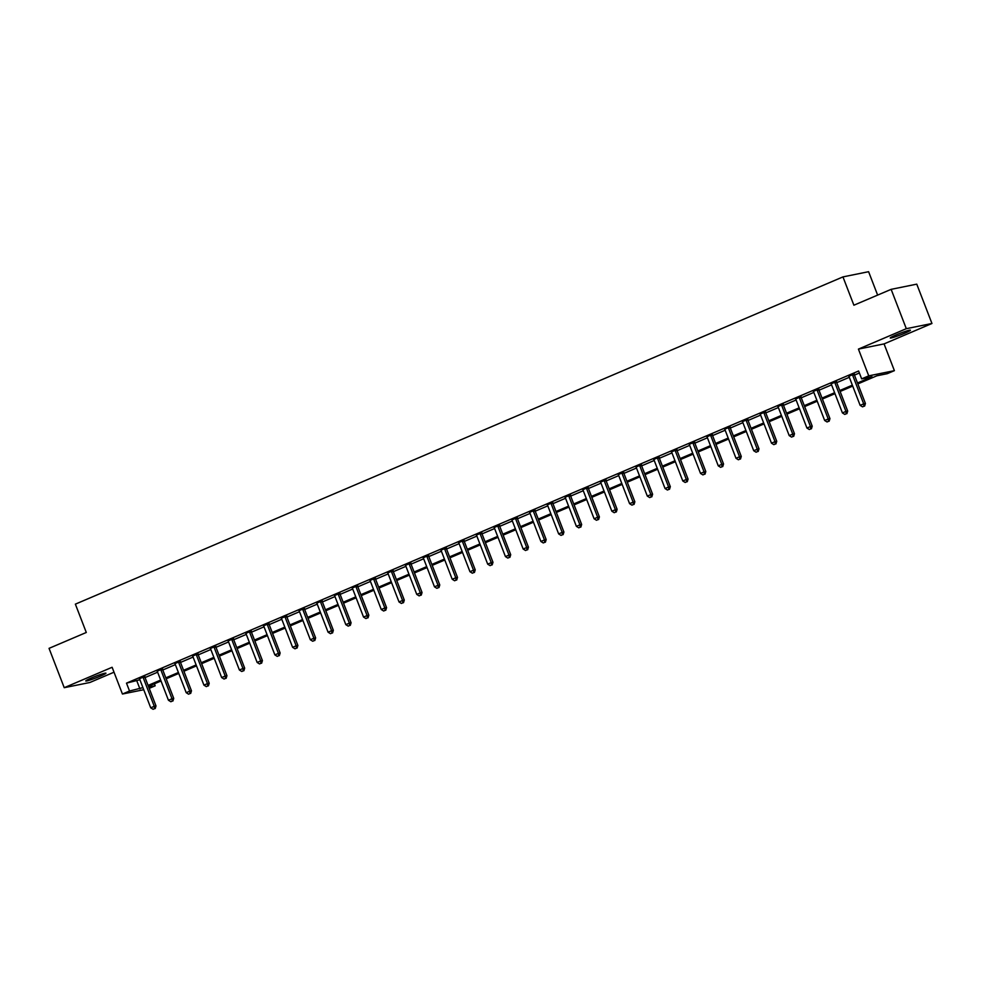 <?xml version="1.0" encoding="UTF-8"?>
<svg xmlns="http://www.w3.org/2000/svg" width="981" height="981" viewBox="0 0 981 981"><rect width="100%" height="100%" fill="white"/><g stroke="black" fill="none" stroke-linecap="round" stroke-linejoin="round"><path stroke-width="1.47" d="M100.283 676.179A10.828 0.834 158.9 0 0 105.948 673.187A10.828 0.834 158.9 0 0 91.417 677.981A10.828 0.834 158.9 0 0 85.752 680.973A10.828 0.834 158.9 0 0 100.283 676.179M904.764 333.197A10.828 0.834 158.9 0 0 910.429 330.205A10.828 0.834 158.9 0 0 895.898 334.999A10.828 0.834 158.9 0 0 890.233 337.991A10.828 0.834 158.9 0 0 904.764 333.197M154.397 683.818L155.17 685.805L149.21 688.355M877.627 295.097L868.59 271.7L842.961 276.9L75.365 604.149L86.291 632.475L49.05 648.355L64.231 687.693L89.86 682.494L114.017 672.206M842.961 276.9L853.887 305.214L891.14 289.346L916.769 284.147L931.95 323.485L906.309 328.684L858.424 349.101L868.749 375.846L894.39 370.659L887.29 373.675L876.904 375.784L857.86 383.902M858.424 349.101L884.065 343.902L931.95 323.485M884.065 343.902L894.39 370.659M891.14 289.346L906.309 328.684M857.504 382.97L872.048 376.765L861.661 378.874L858.62 371.002L126.5 683.132L139.891 679.747M145.041 677.552L157.622 672.193M162.772 669.998L175.366 664.628M180.516 662.433L193.098 657.062M198.248 654.867L210.829 649.508M215.979 647.313L228.573 641.942M233.723 639.747L246.305 634.388M251.455 632.181L264.036 626.822M269.186 624.627L281.78 619.256M286.93 617.061L299.512 611.703M304.662 609.508L317.243 604.137M322.393 601.942L334.987 596.571M340.137 594.376L352.719 589.017M357.869 586.822L370.45 581.451M375.6 579.256L388.194 573.897M393.344 571.69L405.926 566.331M411.076 564.136L423.657 558.765M428.807 556.57L441.401 551.212M446.551 549.017L459.133 543.646M464.283 541.451L476.864 536.08M482.014 533.885L494.608 528.526M499.758 526.331L512.34 520.96M517.49 518.765L530.071 513.406M535.221 511.199L547.815 505.84M552.965 503.645L565.547 498.274M570.697 496.079L583.278 490.721M588.428 488.526L601.022 483.155M606.172 480.96L618.753 475.589M623.904 473.394L636.485 468.035M641.635 465.84L654.229 460.469M659.379 458.274L671.96 452.915M677.111 450.72L689.692 445.349M694.842 443.154L707.436 437.784M712.586 435.589L725.167 430.23M730.318 428.035L742.899 422.664M748.049 420.469L760.631 415.098M765.793 412.903L778.374 407.544M783.525 405.349L796.106 399.978M801.256 397.783L813.838 392.425M819 390.23L831.581 384.859M836.732 382.664L849.313 377.293M854.463 375.098L859.393 373.001M854.243 373.994L848.859 376.287M836.511 381.56L831.115 383.853M818.767 389.114L813.384 391.419M801.036 396.68L795.652 398.973M783.304 404.246L777.908 406.539M765.56 411.799L760.177 414.092M747.829 419.365L742.445 421.658M730.097 426.919L724.701 429.224M712.353 434.485L706.97 436.778M694.622 442.051L689.238 444.344M676.89 449.605L671.495 451.91M659.146 457.171L653.763 459.464M641.415 464.736L636.031 467.03M623.683 472.29L618.288 474.583M605.939 479.856L600.556 482.149M588.208 487.41L582.824 489.715M570.476 494.976L565.093 497.269M552.732 502.542L547.349 504.835M535.001 510.095L529.617 512.401M517.269 517.661L511.886 519.955M499.525 525.215L494.142 527.52M481.794 532.781L476.41 535.074M464.062 540.347L458.679 542.64M446.318 547.901L440.935 550.206M428.587 555.467L423.203 557.76M410.855 563.033L405.472 565.326M393.111 570.586L387.728 572.879M375.38 578.152L369.996 580.445M357.648 585.706L352.265 588.011M339.916 593.272L334.521 595.565M322.173 600.838L316.789 603.131M304.441 608.392L299.058 610.697M286.71 615.958L281.314 618.251M268.966 623.524L263.582 625.817M251.234 631.077L245.851 633.37M233.503 638.643L228.107 640.936M215.759 646.197L210.375 648.502M198.027 653.763L192.644 656.056M180.296 661.329L174.9 663.622M162.552 668.883L157.168 671.188M144.82 676.449L139.437 678.742M143.741 689.717L122.441 694.033L112.116 667.276L64.231 687.693M122.441 694.033L129.529 691.004L142.932 687.62M126.5 683.132L129.529 691.004M861.661 378.874L868.749 375.846M148.732 687.117L155.17 685.805M852.71 386.097L840.128 391.468M834.978 393.663L822.385 399.022M817.234 401.217L804.653 406.588M799.503 408.783L786.921 414.141M781.771 416.336L769.178 421.707M764.027 423.902L751.446 429.273M746.296 431.468L733.714 436.827M728.564 439.022L715.971 444.393M710.82 446.588L698.239 451.959M693.089 454.154L680.507 459.513M675.357 461.708L662.764 467.079M657.613 469.274L645.032 474.632M639.882 476.827L627.3 482.198M622.15 484.393L609.569 489.764M604.406 491.959L591.825 497.318M586.675 499.513L574.093 504.884M568.943 507.079L556.362 512.438M551.199 514.645L538.618 520.004M533.468 522.199L520.886 527.57M515.736 529.765L503.155 535.123M498.005 537.318L485.411 542.689M480.261 544.884L467.679 550.255M462.529 552.45L449.948 557.809M444.798 560.004L432.204 565.375M427.054 567.57L414.473 572.929M409.322 575.136L396.741 580.494M391.591 582.689L378.997 588.06M373.847 590.255L361.266 595.614M356.115 597.809L343.534 603.18M338.384 605.375L325.79 610.746M320.64 612.941L308.059 618.3M302.908 620.495L290.327 625.866M285.177 628.061L272.583 633.419M267.433 635.627L254.852 640.985M249.701 643.18L237.12 648.551M231.97 650.746L219.376 656.105M214.226 658.3L201.645 663.671M196.494 665.866L183.913 671.237M178.763 673.432L166.169 678.791M161.019 680.986L148.438 686.357M148.082 685.425L160.663 680.054M165.814 677.859L178.395 672.5M183.545 670.305L196.139 664.934M201.289 662.739L213.87 657.368M219.021 655.173L231.602 649.814M236.752 647.619L249.346 642.248M254.496 640.053L267.077 634.695M272.228 632.487L284.809 627.129M289.959 624.934L302.553 619.563M307.703 617.368L320.284 612.009M325.434 609.814L338.016 604.443M343.166 602.248L355.76 596.877M360.91 594.682L373.491 589.323M378.641 587.129L391.223 581.758M396.373 579.563L408.967 574.204M414.117 571.997L426.698 566.638M431.848 564.443L444.43 559.072M449.58 556.877L462.174 551.518M467.324 549.323L479.905 543.952M485.055 541.757L497.637 536.386M502.787 534.191L515.381 528.833M520.531 526.638L533.112 521.267M538.262 519.072L550.844 513.713M555.994 511.506L568.575 506.147M573.738 503.952L586.319 498.581M591.469 496.386L604.051 491.027M609.201 488.832L621.782 483.461M626.945 481.266L639.526 475.895M644.676 473.7L657.258 468.342M662.408 466.147L674.989 460.776M680.14 458.581L692.733 453.222M697.883 451.027L710.465 445.656M715.615 443.461L728.196 438.09M733.347 435.895L745.94 430.536M751.09 428.341L763.672 422.97M768.822 420.775L781.403 415.404M786.554 413.209L799.147 407.851M804.297 405.656L816.879 400.285M822.029 398.09L834.61 392.731M839.761 390.536L852.354 385.165M136.886 681.035L139.927 688.895M852.514 374.35L852.514 374.57A1.692 1.533 -101.5 0 0 852.636 375.208L863.685 403.841L860.141 405.361L849.092 376.716A1.692 1.533 -101.5 0 0 848.761 376.177L848.614 376.005M854.23 373.614L854.243 374.227A1.692 1.533 -101.5 0 0 854.365 374.852L865.426 403.498L863.685 403.841L863.93 406.244L862.52 406.845L863.93 406.244M864.629 406.097L865.426 403.498M860.141 405.361L862.52 406.845M834.77 381.903L834.782 382.136A1.692 1.533 -101.5 0 0 834.905 382.774L845.953 411.407L842.409 412.915L831.361 384.282A1.692 1.533 -101.5 0 0 831.03 383.743L830.882 383.571M836.499 381.168L836.511 381.781A1.692 1.533 -101.5 0 0 836.634 382.418L847.682 411.051L845.953 411.407L846.198 413.798L844.776 414.411L846.198 413.798M846.897 413.663L847.682 411.051M842.409 412.915L844.776 414.411M817.038 389.469L817.038 389.702A1.692 1.533 -101.5 0 0 817.173 390.328L828.222 418.973L824.665 420.481L813.617 391.836A1.692 1.533 -101.5 0 0 813.286 391.296L813.139 391.125M818.767 388.734L818.779 389.347A1.692 1.533 -101.5 0 0 818.902 389.984L829.951 418.617L828.222 418.973L828.467 421.364L827.044 421.965L828.467 421.364M829.153 421.217L829.951 418.617M824.665 420.481L827.044 421.965M799.307 397.035L799.307 397.256A1.692 1.533 -101.5 0 0 799.429 397.894L810.478 426.527L806.934 428.047L795.885 399.402A1.692 1.533 -101.5 0 0 795.554 398.862L795.407 398.691M801.023 396.299L801.036 396.913A1.692 1.533 -101.5 0 0 801.158 397.538L812.219 426.183L810.478 426.527L810.723 428.93L809.313 429.531L810.723 428.93M811.422 428.783L812.219 426.183M806.934 428.047L809.313 429.531M781.563 404.589L781.575 404.822A1.692 1.533 -101.5 0 0 781.698 405.447L792.746 434.093L789.202 435.601L778.154 406.968A1.692 1.533 -101.5 0 0 777.823 406.416L777.675 406.257M783.292 403.853L783.304 404.466A1.692 1.533 -101.5 0 0 783.427 405.104L794.475 433.737L792.746 434.093L792.991 436.484L791.569 437.097L792.991 436.484M793.69 436.349L794.475 433.737M789.202 435.601L791.569 437.097M763.831 412.155L763.831 412.388A1.692 1.533 -101.5 0 0 763.966 413.013L775.015 441.658L771.471 443.167L760.41 414.522A1.692 1.533 -101.5 0 0 760.079 413.982L759.932 413.81M765.56 411.419L765.572 412.032A1.692 1.533 -101.5 0 0 765.695 412.658L776.744 441.303L775.015 441.658L775.26 444.05L773.837 444.651L775.26 444.05M775.946 443.903L776.744 441.303M771.471 443.167L773.837 444.651M746.1 419.709L746.1 419.942A1.692 1.533 -101.5 0 0 746.222 420.579L757.271 449.212L753.727 450.733L742.678 422.088A1.692 1.533 -101.5 0 0 742.347 421.548L742.2 421.376M747.816 418.973L747.829 419.598A1.692 1.533 -101.5 0 0 747.951 420.224L759.012 448.869L757.271 449.212L757.516 451.603L756.106 452.216L757.516 451.603M758.215 451.468L759.012 448.869M753.727 450.733L756.106 452.216M728.356 427.275L728.368 427.508A1.692 1.533 -101.5 0 0 728.491 428.133L739.539 456.778L735.995 458.286L724.947 429.653A1.692 1.533 -101.5 0 0 724.616 429.102L724.468 428.942M730.085 426.539L730.097 427.152A1.692 1.533 -101.5 0 0 730.22 427.79L741.268 456.423L739.539 456.778L739.784 459.169L738.362 459.77L739.784 459.169M740.483 459.034L741.268 456.423M735.995 458.286L738.362 459.77M710.624 434.841L710.624 435.061A1.692 1.533 -101.5 0 0 710.759 435.699L721.808 464.332L718.264 465.852L707.203 437.207A1.692 1.533 -101.5 0 0 706.872 436.668L706.725 436.496M712.353 434.105L712.365 434.718A1.692 1.533 -101.5 0 0 712.488 435.343L723.537 463.988L721.808 464.332L722.053 466.735L720.63 467.336L722.053 466.735M722.739 466.588L723.537 463.988M718.264 465.852L720.63 467.336M692.893 442.394L692.893 442.627A1.692 1.533 -101.5 0 0 693.015 443.265L704.064 471.898L700.52 473.406L689.471 444.773A1.692 1.533 -101.5 0 0 689.14 444.221L688.993 444.062M694.609 441.658L694.622 442.272A1.692 1.533 -101.5 0 0 694.756 442.909L705.805 471.542L704.064 471.898L704.309 474.289L702.899 474.902L704.309 474.289M705.008 474.154L705.805 471.542M700.52 473.406L702.899 474.902M675.149 449.96L675.161 450.193A1.692 1.533 -101.5 0 0 675.284 450.819L686.332 479.464L682.788 480.972L671.74 452.327A1.692 1.533 -101.5 0 0 671.409 451.787L671.262 451.616M676.878 449.224L676.89 449.838A1.692 1.533 -101.5 0 0 677.013 450.475L688.061 479.108L686.332 479.464L686.577 481.855L685.155 482.456L686.577 481.855M687.276 481.708L688.061 479.108M682.788 480.972L685.155 482.456M657.417 457.526L657.417 457.747A1.692 1.533 -101.5 0 0 657.552 458.385L668.601 487.017L665.057 488.538L653.996 459.893A1.692 1.533 -101.5 0 0 653.677 459.353L653.518 459.182M659.146 456.79L659.158 457.404A1.692 1.533 -101.5 0 0 659.281 458.029L670.33 486.674L668.601 487.017L668.846 489.421L667.423 490.022L668.846 489.421M669.533 489.274L670.33 486.674M665.057 488.538L667.423 490.022M639.686 465.08L639.686 465.313A1.692 1.533 -101.5 0 0 639.808 465.938L650.869 494.583L647.313 496.092L636.264 467.459A1.692 1.533 -101.5 0 0 635.933 466.907L635.786 466.748M641.402 464.344L641.415 464.957A1.692 1.533 -101.5 0 0 641.549 465.595L652.598 494.228L650.869 494.583L651.102 496.975L649.692 497.575L651.102 496.975M651.801 496.84L652.598 494.228M647.313 496.092L649.692 497.575M621.942 472.646L621.954 472.879A1.692 1.533 -101.5 0 0 622.077 473.504L633.125 502.149L629.581 503.658L618.533 475.012A1.692 1.533 -101.5 0 0 618.202 474.473L618.055 474.301M623.671 471.91L623.683 472.523A1.692 1.533 -101.5 0 0 623.806 473.149L634.854 501.794L633.125 502.149L633.37 504.541L631.948 505.141L633.37 504.541M634.069 504.393L634.854 501.794M629.581 503.658L631.948 505.141M604.21 480.2L604.222 480.432A1.692 1.533 -101.5 0 0 604.345 481.07L615.394 509.703L611.85 511.211L600.789 482.578A1.692 1.533 -101.5 0 0 600.47 482.039L600.311 481.867M605.939 479.464L605.951 480.089A1.692 1.533 -101.5 0 0 606.074 480.715L617.123 509.36L615.394 509.703L615.639 512.094L614.216 512.707L615.639 512.094M616.326 511.959L617.123 509.36M611.85 511.211L614.216 512.707M586.479 487.765L586.479 487.998A1.692 1.533 -101.5 0 0 586.601 488.624L597.662 517.269L594.106 518.777L583.057 490.144A1.692 1.533 -101.5 0 0 582.726 489.593L582.579 489.421M588.195 487.03L588.208 487.643A1.692 1.533 -101.5 0 0 588.342 488.28L599.391 516.913L597.662 517.269L597.895 519.66L596.485 520.261L597.895 519.66M598.594 519.525L599.391 516.913M594.106 518.777L596.485 520.261M568.735 495.331L568.747 495.552A1.692 1.533 -101.5 0 0 568.87 496.19L579.918 524.823L576.374 526.343L565.326 497.698A1.692 1.533 -101.5 0 0 564.995 497.159L564.848 496.987M570.464 494.596L570.476 495.209A1.692 1.533 -101.5 0 0 570.599 495.834L581.647 524.479L579.918 524.823L580.163 527.226L578.741 527.827L580.163 527.226M580.862 527.079L581.647 524.479M576.374 526.343L578.741 527.827M551.003 502.885L551.015 503.118A1.692 1.533 -101.5 0 0 551.138 503.744L562.187 532.389L558.643 533.897L547.582 505.264A1.692 1.533 -101.5 0 0 547.263 504.712L547.104 504.553M552.732 502.149L552.744 502.763A1.692 1.533 -101.5 0 0 552.867 503.4L563.916 532.033L562.187 532.389L562.432 534.78L561.009 535.393L562.432 534.78M563.119 534.645L563.916 532.033M558.643 533.897L561.009 535.393M533.272 510.451L533.272 510.684A1.692 1.533 -101.5 0 0 533.394 511.309L544.455 539.955L540.899 541.463L529.85 512.818A1.692 1.533 -101.5 0 0 529.519 512.278L529.372 512.107M534.988 509.715L535.001 510.328A1.692 1.533 -101.5 0 0 535.135 510.954L546.184 539.599L544.455 539.955L544.7 542.346L543.278 542.947L544.7 542.346M545.387 542.199L546.184 539.599M540.899 541.463L543.278 542.947M515.54 518.005L515.54 518.238A1.692 1.533 -101.5 0 0 515.663 518.875L526.711 547.508L523.167 549.029L512.119 520.384A1.692 1.533 -101.5 0 0 511.788 519.844L511.641 519.672M517.257 517.281L517.269 517.894A1.692 1.533 -101.5 0 0 517.392 518.52L528.44 547.165L526.711 547.508L526.956 549.912L525.534 550.513L526.956 549.912M527.655 549.765L528.44 547.165M523.167 549.029L525.534 550.513M497.796 525.571L497.808 525.804A1.692 1.533 -101.5 0 0 497.931 526.429L508.98 555.074L505.436 556.583L494.375 527.95A1.692 1.533 -101.5 0 0 494.056 527.398L493.897 527.238M499.525 524.835L499.537 525.448A1.692 1.533 -101.5 0 0 499.66 526.086L510.709 554.719L508.98 555.074L509.225 557.466L507.802 558.066L509.225 557.466M509.912 557.331L510.709 554.719M505.436 556.583L507.802 558.066M480.065 533.137L480.065 533.357A1.692 1.533 -101.5 0 0 480.187 533.995L491.248 562.64L487.692 564.149L476.643 535.503A1.692 1.533 -101.5 0 0 476.312 534.964L476.165 534.792M481.781 532.401L481.794 533.014A1.692 1.533 -101.5 0 0 481.929 533.639L492.977 562.285L491.248 562.64L491.493 565.031L490.071 565.632L491.493 565.031M492.18 564.884L492.977 562.285M487.692 564.149L490.071 565.632M462.333 540.69L462.333 540.923A1.692 1.533 -101.5 0 0 462.456 541.561L473.504 570.194L469.96 571.702L458.912 543.069A1.692 1.533 -101.5 0 0 458.581 542.53L458.434 542.358M464.05 539.955L464.062 540.58A1.692 1.533 -101.5 0 0 464.185 541.205L475.233 569.851L473.504 570.194L473.749 572.585L472.339 573.198L473.749 572.585M474.448 572.45L475.233 569.851M469.96 571.702L472.339 573.198M444.589 548.256L444.601 548.489A1.692 1.533 -101.5 0 0 444.724 549.115L455.773 577.76L452.229 579.268L441.168 550.635A1.692 1.533 -101.5 0 0 440.849 550.083L440.69 549.912M446.318 547.521L446.33 548.134A1.692 1.533 -101.5 0 0 446.453 548.771L457.502 577.404L455.773 577.76L456.018 580.151L454.595 580.752L456.018 580.151M456.705 580.016L457.502 577.404M452.229 579.268L454.595 580.752M426.858 555.822L426.858 556.043A1.692 1.533 -101.5 0 0 426.98 556.681L438.041 585.314L434.485 586.834L423.436 558.189A1.692 1.533 -101.5 0 0 423.105 557.649L422.958 557.478M428.587 555.087L428.599 555.7A1.692 1.533 -101.5 0 0 428.722 556.325L439.77 584.97L438.041 585.314L438.286 587.717L436.864 588.318L438.286 587.717M438.973 587.57L439.77 584.97M434.485 586.834L436.864 588.318M409.126 563.376L409.126 563.609A1.692 1.533 -101.5 0 0 409.249 564.234L420.297 592.88L416.753 594.388L405.705 565.755A1.692 1.533 -101.5 0 0 405.374 565.203L405.227 565.044M410.843 562.64L410.855 563.253A1.692 1.533 -101.5 0 0 410.978 563.891L422.038 592.524L420.297 592.88L420.542 595.271L419.132 595.884L420.542 595.271M421.241 595.136L422.038 592.524M416.753 594.388L419.132 595.884M391.382 570.942L391.394 571.175A1.692 1.533 -101.5 0 0 391.517 571.8L402.566 600.446L399.022 601.954L387.961 573.309A1.692 1.533 -101.5 0 0 387.642 572.769L387.483 572.597M393.111 570.206L393.123 570.819A1.692 1.533 -101.5 0 0 393.246 571.445L404.295 600.09L402.566 600.446L402.811 602.837L401.388 603.438L402.811 602.837M403.498 602.69L404.295 600.09M399.022 601.954L401.388 603.438M373.651 578.496L373.651 578.729A1.692 1.533 -101.5 0 0 373.773 579.366L384.834 607.999L381.278 609.52L370.229 580.875A1.692 1.533 -101.5 0 0 369.898 580.335L369.751 580.163M375.38 577.772L375.392 578.385A1.692 1.533 -101.5 0 0 375.515 579.011L386.563 607.656L384.834 607.999L385.079 610.39L383.657 611.004L385.079 610.39M385.766 610.256L386.563 607.656M381.278 609.52L383.657 611.004M355.919 586.062L355.919 586.295A1.692 1.533 -101.5 0 0 356.042 586.92L367.09 615.565L363.546 617.074L352.498 588.441A1.692 1.533 -101.5 0 0 352.167 587.889L352.02 587.729M357.636 585.326L357.648 585.939A1.692 1.533 -101.5 0 0 357.771 586.577L368.831 615.21L367.09 615.565L367.335 617.956L365.925 618.557L367.335 617.956M368.034 617.822L368.831 615.21M363.546 617.074L365.925 618.557M338.175 593.628L338.187 593.848A1.692 1.533 -101.5 0 0 338.31 594.486L349.359 623.119L345.815 624.639L334.754 595.994A1.692 1.533 -101.5 0 0 334.435 595.455L334.276 595.283M339.904 592.892L339.916 593.505A1.692 1.533 -101.5 0 0 340.039 594.13L351.088 622.776L349.359 623.119L349.604 625.522L348.181 626.123L349.604 625.522M350.291 625.375L351.088 622.776M345.815 624.639L348.181 626.123M320.444 601.181L320.444 601.414A1.692 1.533 -101.5 0 0 320.566 602.052L331.627 630.685L328.071 632.193L317.022 603.56A1.692 1.533 -101.5 0 0 316.691 603.021L316.544 602.849M322.173 600.446L322.185 601.059A1.692 1.533 -101.5 0 0 322.308 601.696L333.356 630.329L331.627 630.685L331.872 633.076L330.45 633.689L331.872 633.076M332.559 632.941L333.356 630.329M328.071 632.193L330.45 633.689M302.712 608.747L302.712 608.98A1.692 1.533 -101.5 0 0 302.835 609.606L313.883 638.251L310.339 639.759L299.291 611.126A1.692 1.533 -101.5 0 0 298.96 610.574L298.813 610.403M304.429 608.012L304.441 608.625A1.692 1.533 -101.5 0 0 304.564 609.262L315.624 637.895L313.883 638.251L314.128 640.642L312.718 641.243L314.128 640.642M314.827 640.507L315.624 637.895M310.339 639.759L312.718 641.243M284.968 616.313L284.981 616.534A1.692 1.533 -101.5 0 0 285.103 617.172L296.152 645.805L292.608 647.325L281.559 618.68A1.692 1.533 -101.5 0 0 281.228 618.14L281.069 617.969M286.697 615.577L286.71 616.191A1.692 1.533 -101.5 0 0 286.832 616.816L297.881 645.461L296.152 645.805L296.397 648.208L294.974 648.809L296.397 648.208M297.084 648.061L297.881 645.461M292.608 647.325L294.974 648.809M267.237 623.867L267.237 624.1A1.692 1.533 -101.5 0 0 267.359 624.725L278.42 653.371L274.864 654.879L263.815 626.246A1.692 1.533 -101.5 0 0 263.484 625.694L263.337 625.535M268.966 623.131L268.978 623.744A1.692 1.533 -101.5 0 0 269.101 624.382L280.149 653.015L278.42 653.371L278.665 655.762L277.243 656.375L278.665 655.762M279.352 655.627L280.149 653.015M274.864 654.879L277.243 656.375M249.505 631.433L249.505 631.666A1.692 1.533 -101.5 0 0 249.628 632.291L260.676 660.936L257.132 662.445L246.084 633.8A1.692 1.533 -101.5 0 0 245.753 633.26L245.606 633.088M251.222 630.697L251.234 631.31A1.692 1.533 -101.5 0 0 251.357 631.936L262.418 660.581L260.676 660.936L260.921 663.328L259.511 663.929L260.921 663.328M261.62 663.181L262.418 660.581M257.132 662.445L259.511 663.929M231.761 638.987L231.774 639.22A1.692 1.533 -101.5 0 0 231.896 639.857L242.945 668.49L239.401 670.011L228.352 641.366A1.692 1.533 -101.5 0 0 228.021 640.826L227.874 640.654M233.49 638.251L233.503 638.876A1.692 1.533 -101.5 0 0 233.625 639.502L244.674 668.147L242.945 668.49L243.19 670.881L241.767 671.495L243.19 670.881M243.877 670.746L244.674 668.147M239.401 670.011L241.767 671.495M214.03 646.553L214.03 646.786A1.692 1.533 -101.5 0 0 214.152 647.411L225.213 676.056L221.657 677.564L210.608 648.932A1.692 1.533 -101.5 0 0 210.277 648.38L210.13 648.22M215.759 645.817L215.771 646.43A1.692 1.533 -101.5 0 0 215.894 647.068L226.942 675.701L225.213 676.056L225.458 678.447L224.036 679.048L225.458 678.447M226.145 678.312L226.942 675.701M221.657 677.564L224.036 679.048M196.298 654.119L196.298 654.339A1.692 1.533 -101.5 0 0 196.421 654.977L207.469 683.61L203.925 685.13L192.877 656.485A1.692 1.533 -101.5 0 0 192.546 655.946L192.399 655.774M198.015 653.383L198.027 653.996A1.692 1.533 -101.5 0 0 198.15 654.621L209.211 683.267L207.469 683.61L207.714 686.013L206.304 686.614L207.714 686.013M208.413 685.866L209.211 683.267M203.925 685.13L206.304 686.614M178.554 661.672L178.567 661.905A1.692 1.533 -101.5 0 0 178.689 662.543L189.738 691.176L186.194 692.684L175.145 664.051A1.692 1.533 -101.5 0 0 174.814 663.512L174.667 663.34M180.283 660.936L180.296 661.55A1.692 1.533 -101.5 0 0 180.418 662.187L191.467 690.82L189.738 691.176L189.983 693.567L188.56 694.18L189.983 693.567M190.67 693.432L191.467 690.82M186.194 692.684L188.56 694.18M160.823 669.238L160.823 669.471A1.692 1.533 -101.5 0 0 160.945 670.097L172.006 698.742L168.45 700.25L157.401 671.605A1.692 1.533 -101.5 0 0 157.07 671.065L156.923 670.894M162.552 668.502L162.564 669.116A1.692 1.533 -101.5 0 0 162.687 669.753L173.735 698.386L172.006 698.742L172.251 701.133L170.829 701.734L172.251 701.133M172.938 700.986L173.735 698.386M168.45 700.25L170.829 701.734M143.091 676.804L143.091 677.025A1.692 1.533 -101.5 0 0 143.214 677.663L154.262 706.295L150.718 707.816L139.67 679.171A1.692 1.533 -101.5 0 0 139.339 678.631L139.192 678.46M144.808 676.068L144.82 676.682A1.692 1.533 -101.5 0 0 144.943 677.307L156.004 705.952L154.262 706.295L154.508 708.699L153.097 709.3L154.508 708.699M155.206 708.552L156.004 705.952M150.718 707.816L153.097 709.3M852.514 374.57L854.243 374.227M852.636 375.208L854.365 374.852M834.782 382.136L836.511 381.781M834.905 382.774L836.634 382.418M817.038 389.702L818.779 389.347M817.173 390.328L818.902 389.984M799.307 397.256L801.036 396.913M799.429 397.894L801.158 397.538M781.575 404.822L783.304 404.466M781.698 405.447L783.427 405.104M763.831 412.388L765.572 412.032M763.966 413.013L765.695 412.658M746.1 419.942L747.829 419.598M746.222 420.579L747.951 420.224M728.368 427.508L730.097 427.152M728.491 428.133L730.22 427.79M710.624 435.061L712.365 434.718M710.759 435.699L712.488 435.343M692.893 442.627L694.622 442.272M693.015 443.265L694.756 442.909M675.161 450.193L676.89 449.838M675.284 450.819L677.013 450.475M657.417 457.747L659.158 457.404M657.552 458.385L659.281 458.029M639.686 465.313L641.415 464.957M639.808 465.938L641.549 465.595M621.954 472.879L623.683 472.523M622.077 473.504L623.806 473.149M604.222 480.432L605.951 480.089M604.345 481.07L606.074 480.715M586.479 487.998L588.208 487.643M586.601 488.624L588.342 488.28M568.747 495.552L570.476 495.209M568.87 496.19L570.599 495.834M551.015 503.118L552.744 502.763M551.138 503.744L552.867 503.4M533.272 510.684L535.001 510.328M533.394 511.309L535.135 510.954M515.54 518.238L517.269 517.894M515.663 518.875L517.392 518.52M497.808 525.804L499.537 525.448M497.931 526.429L499.66 526.086M480.065 533.357L481.794 533.014M480.187 533.995L481.929 533.639M462.333 540.923L464.062 540.58M462.456 541.561L464.185 541.205M444.601 548.489L446.33 548.134M444.724 549.115L446.453 548.771M426.858 556.043L428.599 555.7M426.98 556.681L428.722 556.325M409.126 563.609L410.855 563.253M409.249 564.234L410.978 563.891M391.394 571.175L393.123 570.819M391.517 571.8L393.246 571.445M373.651 578.729L375.392 578.385M373.773 579.366L375.515 579.011M355.919 586.295L357.648 585.939M356.042 586.92L357.771 586.577M338.187 593.848L339.916 593.505M338.31 594.486L340.039 594.13M320.444 601.414L322.185 601.059M320.566 602.052L322.308 601.696M302.712 608.98L304.441 608.625M302.835 609.606L304.564 609.262M284.981 616.534L286.71 616.191M285.103 617.172L286.832 616.816M267.237 624.1L268.978 623.744M267.359 624.725L269.101 624.382M249.505 631.666L251.234 631.31M249.628 632.291L251.357 631.936M231.774 639.22L233.503 638.876M231.896 639.857L233.625 639.502M214.03 646.786L215.771 646.43M214.152 647.411L215.894 647.068M196.298 654.339L198.027 653.996M196.421 654.977L198.15 654.621M178.567 661.905L180.296 661.55M178.689 662.543L180.418 662.187M160.823 669.471L162.564 669.116M160.945 670.097L162.687 669.753M143.091 677.025L144.82 676.682M143.214 677.663L144.943 677.307"/></g></svg>
